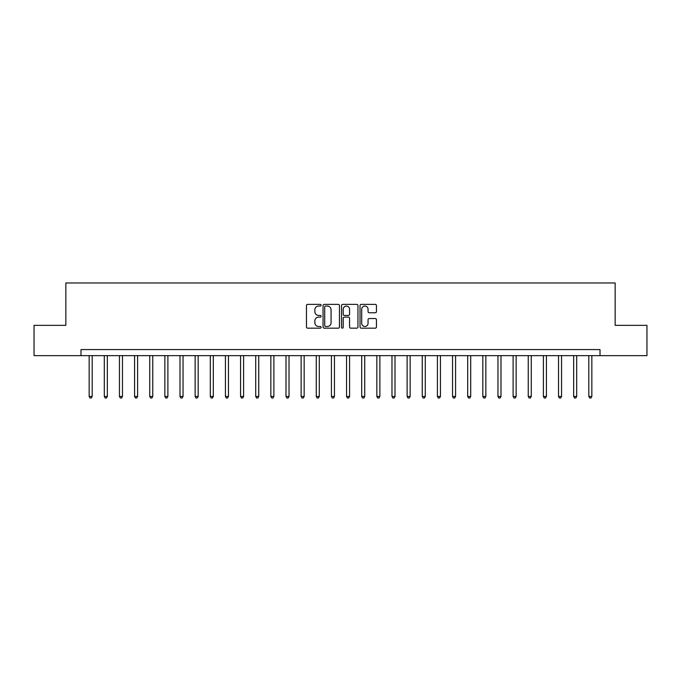 <?xml version="1.0" encoding="UTF-8"?>
<svg xmlns="http://www.w3.org/2000/svg" width="681" height="681" viewBox="0 0 681 681"><rect width="100%" height="100%" fill="white"/><g stroke="black" fill="none" stroke-linecap="round" stroke-linejoin="round"><path stroke-width="1.02" d="M321.117 305.216A0.834 0.834 0 0 0 320.291 304.381L307.659 304.381A1.192 1.192 0 0 0 306.467 305.573L306.467 326.974A1.192 1.192 0 0 0 307.659 328.165L320.291 328.165A0.834 0.834 0 0 0 321.117 327.331A0.834 0.834 0 0 0 320.291 326.497L318.657 326.497A3.805 3.805 0 0 1 314.852 322.692L314.852 320.913A3.805 3.805 0 0 1 318.657 317.108L320.291 317.108A0.834 0.834 0 0 0 321.117 316.273A0.834 0.834 0 0 0 320.291 315.439L318.657 315.439A3.805 3.805 0 0 1 314.852 311.634L314.852 309.855A3.805 3.805 0 0 1 318.657 306.05L320.291 306.05A0.834 0.834 0 0 0 321.117 305.216M375.248 312.766A1.192 1.192 0 0 0 376.44 311.575L376.44 305.573A1.192 1.192 0 0 0 375.248 304.381L361.219 304.381A1.192 1.192 0 0 0 360.028 305.573L360.028 326.974A1.192 1.192 0 0 0 361.219 328.165L375.248 328.165A1.192 1.192 0 0 0 376.44 326.974L376.44 319.721A1.192 1.192 0 0 0 375.248 318.538L369.247 318.538A1.192 1.192 0 0 0 368.055 319.721L368.055 323.322A3.184 3.184 0 0 1 364.871 326.497A3.184 3.184 0 0 1 361.696 323.322L361.696 309.234A3.184 3.184 0 0 1 364.871 306.05A3.184 3.184 0 0 1 368.055 309.234L368.055 311.575A1.192 1.192 0 0 0 369.247 312.766L375.248 312.766M80.988 355.644L34.05 355.644L34.05 325.356L65.844 325.356L65.844 282.964L615.156 282.964L615.156 325.356L646.95 325.356L646.95 355.644L600.012 355.644L600.012 349.583L80.988 349.583L80.988 355.644L600.012 355.644M339.461 305.573A1.192 1.192 0 0 0 338.27 304.381L324.241 304.381A1.192 1.192 0 0 0 323.049 305.573L323.049 326.974A1.192 1.192 0 0 0 324.241 328.165L338.27 328.165A1.192 1.192 0 0 0 339.461 326.974L339.461 305.573M342.73 304.381L356.759 304.381A1.192 1.192 0 0 1 357.951 305.573L357.951 326.974A1.192 1.192 0 0 1 356.759 328.165L350.758 328.165A1.192 1.192 0 0 1 349.566 326.974L349.566 318.299A1.192 1.192 0 0 0 348.374 317.108L344.39 317.108A1.192 1.192 0 0 0 343.207 318.299L343.207 327.331A0.834 0.834 0 0 1 342.373 328.165A0.834 0.834 0 0 1 341.539 327.331L341.539 305.573A1.192 1.192 0 0 1 342.73 304.381M325.552 306.05A0.834 0.834 0 0 0 324.718 306.884L324.718 325.671A0.834 0.834 0 0 0 325.552 326.497L327.272 326.497A3.805 3.805 0 0 0 331.077 322.692L331.077 309.855A3.805 3.805 0 0 0 327.272 306.05L325.552 306.05M349.566 309.293A3.184 3.184 0 0 0 346.382 306.11A3.184 3.184 0 0 0 343.207 309.293L343.207 314.256A1.192 1.192 0 0 0 344.39 315.439L348.374 315.439A1.192 1.192 0 0 0 349.566 314.256L349.566 309.293M89.16 355.644L89.16 396.461L92.19 396.461L92.19 355.644M92.19 396.461L91.28 398.036L90.071 398.036L89.16 396.461M104.304 355.644L104.304 396.461L107.334 396.461L107.334 355.644M107.334 396.461L106.423 398.036L105.214 398.036L104.304 396.461M119.447 355.644L119.447 396.461L122.469 396.461L122.469 355.644M122.469 396.461L121.567 398.036L120.35 398.036L119.447 396.461M134.583 355.644L134.583 396.461L137.613 396.461L137.613 355.644M137.613 396.461L136.702 398.036L135.493 398.036L134.583 396.461M149.726 355.644L149.726 396.461L152.757 396.461L152.757 355.644M152.757 396.461L151.846 398.036L150.637 398.036L149.726 396.461M164.87 355.644L164.87 396.461L167.892 396.461L167.892 355.644M167.892 396.461L166.99 398.036L165.772 398.036L164.87 396.461M180.005 355.644L180.005 396.461L183.036 396.461L183.036 355.644M183.036 396.461L182.125 398.036L180.916 398.036L180.005 396.461M195.149 355.644L195.149 396.461L198.18 396.461L198.18 355.644M198.18 396.461L197.269 398.036L196.06 398.036L195.149 396.461M210.293 355.644L210.293 396.461L213.315 396.461L213.315 355.644M213.315 396.461L212.412 398.036L211.195 398.036L210.293 396.461M225.428 355.644L225.428 396.461L228.458 396.461L228.458 355.644M228.458 396.461L227.548 398.036L226.339 398.036L225.428 396.461M240.572 355.644L240.572 396.461L243.602 396.461L243.602 355.644M243.602 396.461L242.691 398.036L241.483 398.036L240.572 396.461M255.715 355.644L255.715 396.461L258.737 396.461L258.737 355.644M258.737 396.461L257.835 398.036L256.618 398.036L255.715 396.461M270.851 355.644L270.851 396.461L273.881 396.461L273.881 355.644M273.881 396.461L272.97 398.036L271.762 398.036L270.851 396.461M285.994 355.644L285.994 396.461L289.025 396.461L289.025 355.644M289.025 396.461L288.114 398.036L286.905 398.036L285.994 396.461M301.13 355.644L301.13 396.461L304.16 396.461L304.16 355.644M304.16 396.461L303.258 398.036L302.041 398.036L301.13 396.461M316.273 355.644L316.273 396.461L319.304 396.461L319.304 355.644M319.304 396.461L318.393 398.036L317.184 398.036L316.273 396.461M331.417 355.644L331.417 396.461L334.448 396.461L334.448 355.644M334.448 396.461L333.537 398.036L332.328 398.036L331.417 396.461M346.552 355.644L346.552 396.461L349.583 396.461L349.583 355.644M349.583 396.461L348.672 398.036L347.463 398.036L346.552 396.461M361.696 355.644L361.696 396.461L364.727 396.461L364.727 355.644M364.727 396.461L363.816 398.036L362.607 398.036L361.696 396.461M376.84 355.644L376.84 396.461L379.87 396.461L379.87 355.644M379.87 396.461L378.959 398.036L377.742 398.036L376.84 396.461M391.975 355.644L391.975 396.461L395.006 396.461L395.006 355.644M395.006 396.461L394.095 398.036L392.886 398.036L391.975 396.461M407.119 355.644L407.119 396.461L410.149 396.461L410.149 355.644M410.149 396.461L409.238 398.036L408.03 398.036L407.119 396.461M422.263 355.644L422.263 396.461L425.284 396.461L425.284 355.644M425.284 396.461L424.382 398.036L423.165 398.036L422.263 396.461M437.398 355.644L437.398 396.461L440.428 396.461L440.428 355.644M440.428 396.461L439.517 398.036L438.309 398.036L437.398 396.461M452.542 355.644L452.542 396.461L455.572 396.461L455.572 355.644M455.572 396.461L454.661 398.036L453.452 398.036L452.542 396.461M467.685 355.644L467.685 396.461L470.707 396.461L470.707 355.644M470.707 396.461L469.805 398.036L468.588 398.036L467.685 396.461M482.82 355.644L482.82 396.461L485.851 396.461L485.851 355.644M485.851 396.461L484.94 398.036L483.731 398.036L482.82 396.461M497.964 355.644L497.964 396.461L500.995 396.461L500.995 355.644M500.995 396.461L500.084 398.036L498.875 398.036L497.964 396.461M513.108 355.644L513.108 396.461L516.13 396.461L516.13 355.644M516.13 396.461L515.228 398.036L514.01 398.036L513.108 396.461M528.243 355.644L528.243 396.461L531.274 396.461L531.274 355.644M531.274 396.461L530.363 398.036L529.154 398.036L528.243 396.461M543.387 355.644L543.387 396.461L546.417 396.461L546.417 355.644M546.417 396.461L545.507 398.036L544.298 398.036L543.387 396.461M558.531 355.644L558.531 396.461L561.553 396.461L561.553 355.644M561.553 396.461L560.65 398.036L559.433 398.036L558.531 396.461M573.666 355.644L573.666 396.461L576.696 396.461L576.696 355.644M576.696 396.461L575.785 398.036L574.577 398.036L573.666 396.461M588.81 355.644L588.81 396.461L591.84 396.461L591.84 355.644M591.84 396.461L590.929 398.036L589.72 398.036L588.81 396.461"/></g></svg>
